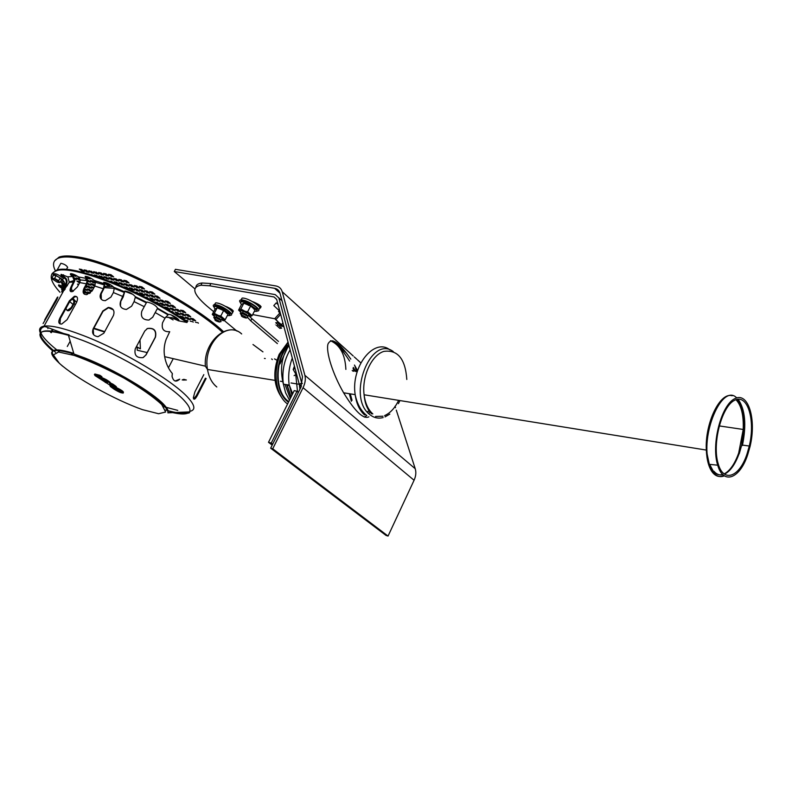 <?xml version="1.0" encoding="UTF-8"?>
<svg xmlns="http://www.w3.org/2000/svg" width="792" height="792" viewBox="0 0 792 792"><rect width="100%" height="100%" fill="white"/><g stroke="black" fill="none" stroke-linecap="round" stroke-linejoin="round"><path stroke-width="1.19" d="M368.884 416.83C363.508 419.552 355.083 411.533 343.609 392.773C332.769 374.131 325.769 351.905 327.967 344.065C331.393 337.036 339.006 342.055 350.797 359.123M354.46 365.043L357.548 370.616M355.568 371.547L353.361 367.429M349.599 361.043C342.411 349.717 336.194 342.916 330.937 340.649M364.389 417.107L366.805 415.493M174.28 271.517L175.448 269.329L275.794 285.932C279.111 286.555 281.249 288.496 282.219 291.773L304.88 375.319C305.831 379.081 305.217 383.199 303.059 387.694L272.735 448.777L270.666 448.193L300.97 387.199L302.504 376.794L279.982 293.228C279.17 290.466 277.378 288.823 274.586 288.298L174.28 271.517L194.822 288.793M270.666 448.193L386.041 535.422L388.05 536.065L272.735 448.777M396.287 410.117L415.226 468.725C416.305 472.299 415.929 476.15 414.077 480.259L388.05 536.065M395.04 406.247L395.515 407.702M288.664 344.441C274.359 358.657 273.963 391.664 287.793 401.722M747.668 454.796L750.034 446.589C756.687 419.344 748.311 391.466 734.818 398.653C721.255 404.89 710.998 444.381 717.691 465.181C723.294 485.209 739.926 478.635 747.668 454.796M746.985 454.063L749.291 446.045C755.617 419.948 747.559 393.367 734.659 400.267C721.7 406.256 711.889 443.906 718.225 463.874C723.551 483.189 739.54 476.992 746.985 454.063M214.78 319.047L213.761 317.414L215.097 317.394L220.295 320.037L220.75 321.661M218.879 320.968L219.473 322.027C215.642 321.057 214.226 320.087 215.236 319.117L218.879 320.968M214.206 317.285L216.384 316.929L220.008 318.78L220.612 319.839L221.869 319.483C224.859 319.404 216.147 314.077 214.899 315.226L216.246 315.206L221.433 317.849L222.285 319.364M222.522 309.771L224.849 311.286M226.977 306.821L227.938 307.831M264.429 358.42L265.241 358.538M241.184 314.909L240.233 313.206L241.58 313.177L247.084 315.949L247.5 317.651M245.589 316.919L246.144 318.038C242.124 317.048 240.659 316.028 241.738 314.978L245.589 316.919M240.669 313.078L242.926 312.701L246.757 314.632L247.312 315.751L248.648 315.384C251.747 315.226 242.867 309.751 241.411 310.919L242.768 310.89L248.252 313.662L249.054 315.265M246.312 304.069L248.658 304.89M247.926 303.663L248.945 304.029M253.796 302.019L254.786 302.99M277.457 322.532L275.735 322.72L281.655 328.185L279.932 328.373M277.111 325.769C274.903 323.839 274.883 323.878 277.052 325.898L279.853 328.373M277.537 322.522L281.744 326.334M277.388 343.599L250.777 320.869L251.896 318.681L249.846 316.701L252.133 315.642L255.093 309.87L250.619 305.989L247.639 311.781L238.6 310.088L241.57 304.336L243.827 303.217L250.619 305.989M251.896 318.681L278.477 341.461M213.682 311.682L206.771 305.91C193.109 294.01 191.159 287.12 200.92 285.229L209.722 285.803L274.002 296.96L276.685 299.435L299.297 384.387L301.663 382.922L278.903 298L275.21 294.594L210.9 283.556L202.089 283.001C198.337 283.397 196.267 284.734 195.891 287.021M257.529 305.059L260.093 305.524M230.076 309.415L232.195 309.811M301.663 382.922L302.366 383.506M224.136 320.413L236.937 331.106M277.091 360.291L274.527 358.895M262.954 351.876L252.985 344.51M247.738 317.612L250.777 320.869M252.678 314.582L275.042 318.8M252.678 301.693C259.479 304.366 262.053 306.464 260.38 307.979L259.637 307.92M225.413 306.286C231.809 308.91 234.244 310.89 232.7 312.226L232.403 312.216M214.335 304.395L214.87 304.346M299.297 384.387L301.445 386.179M354.935 366.122L356.638 371.705M354.004 371.309L353.044 368.171M272.676 444.144L271.25 443.065L297 391.268L294.238 390.614L268.498 442.302L272.191 445.104M297 391.268L298.386 392.406M271.25 443.065L268.498 442.302M352.935 371.151L352.192 370.468L353.004 371.161M278.051 304.554L276.24 302.881L278.022 304.465M276.24 302.881L273.804 305.583L279.814 311.197C278.338 310.395 278.477 310.929 280.249 312.81M229.928 315.285C237.006 315.592 220.74 304.276 214.672 304.722C213.078 304.821 212.83 305.613 213.939 307.078M214.503 304.732L215.622 302.9C221.453 302.435 237.432 313.305 231.205 313.464M256.945 311.028C264.469 311.256 247.668 299.425 241.174 299.97C239.441 300.109 239.154 300.96 240.322 302.554M240.857 300L242.154 298.079C248.292 297.505 264.686 308.682 258.41 309.108M247.064 315.83L250.856 316.404L249.767 313.949L240.847 308.989L239.6 309.781L240.728 312.246L238.6 310.088M240.847 308.989L243.827 303.217M248.935 304.078L246.698 303.306M241.491 312.85L240.728 312.246L241.491 312.85M252.133 315.642L247.639 311.781M223.106 320.73L224.027 320.463L222.859 318.127L217.414 314.939L214.285 313.375L212.266 314.404L215.147 308.89L217.176 307.831L223.661 310.504L220.77 316.058L213.157 314.117L214.365 316.463L212.266 314.404M214.285 313.375L217.176 307.831M220.463 319.899L224.027 320.463L225.175 319.74L228.046 314.206L223.661 310.504M215.097 317.038L214.365 316.463L215.097 317.038M225.175 319.74L220.77 316.058M272.359 359.588L271.646 358.915M297.168 376.388L293.188 369.508L294.436 366.132M293.188 369.508L295.03 368.359M275.953 319.542L274.963 318.433L279.576 313.315L280.606 314.384L275.953 319.542L278.527 322.285L275.269 319.196M281.477 324.601L278.527 322.285L283.536 326.779L281.477 324.601L282.952 322.978M280.398 314.375L279.576 313.315M290.288 398.544L285.001 384.407M287.011 384.734L291.09 396.921M279.962 363.964L287.644 347.46M288.159 342.54L280.724 353.727C272.339 371.24 275.824 395.812 287.575 403.989M288.05 384.902L288.189 385.625M60.687 263.627L60.875 263.291C64.271 264.023 66.538 265.379 67.676 267.369M83.556 291.426L85.566 292.971L86.071 292.06M85.566 292.971L87.833 293.416L85.318 291.486L83.596 291.149M84.17 289.288L85.071 289.991L85.585 289.07M85.071 289.991L87.348 290.436L84.605 288.446M90.476 292.842L87.595 291.931L89.625 293.495M89.169 287.852L91.486 288.298L88.932 286.318L86.625 285.882L89.169 287.852L89.684 286.902M92.644 290.001L91.714 289.813L92.436 290.377M93.991 287.526L91.248 286.763L93.466 288.486M87.724 281.279L88.209 281.655L88.744 280.685M88.209 281.655L90.555 282.101L87.625 280.012M85.615 279.645L86.279 280.15M95.03 285.585L93.139 284.11L90.793 283.665L93.357 285.665L93.892 284.694M93.357 285.665L94.862 285.952M92.1 271.844L88.862 270.765L91.516 272.854L92.08 271.844M91.516 272.854L93.941 273.29L91.278 271.201M102.237 276.883L99.01 275.814L101.643 277.893L102.208 276.873M101.643 277.893L104.079 278.338L101.445 276.26M101.871 273.587L100.99 272.933M101.247 274.606L103.703 275.052L101.049 272.943L98.594 272.507L101.247 274.606L101.812 273.577M107.148 277.774L106.296 277.131M106.534 278.784L108.989 279.23L106.356 277.141L103.891 276.695L106.534 278.784L107.088 277.764M109.9 284.407L112.207 285.892M112.078 286.13L112.652 286.239M106.811 274.478L105.92 273.804M106.168 275.487L108.653 275.933L105.989 273.824L103.514 273.379L106.168 275.487L106.732 274.458M112.385 281.922L111.553 281.299M113.325 282.675L111.613 281.308L109.544 281.17M112.088 278.665L111.217 278.022M111.454 279.685L113.929 280.13L111.296 278.042L108.821 277.586L111.454 279.685L112.019 278.655M111.791 275.359L110.88 274.695M111.137 276.378L113.632 276.834L110.969 274.715L108.474 274.27L111.137 276.378L111.702 275.349M117.325 282.833L116.483 282.209M116.691 283.843L119.176 284.298L116.553 282.219L114.078 281.764L116.691 283.843L117.256 282.813M122.305 283.744L121.443 283.12M121.661 284.754L124.156 285.219L121.542 283.13L119.047 282.675L121.661 284.754L122.216 283.734M127.502 287.882L126.671 287.278M127.037 288.555L127.413 287.872M128.452 289.189L129.353 289.357L126.76 287.298L124.265 286.833L125.621 287.912M127.334 284.675L126.453 284.031M126.661 285.684L129.175 286.15L126.562 284.051L124.047 283.595L126.661 285.684L127.215 284.645M132.393 285.605L131.492 284.962M131.7 286.615L134.244 287.08L131.62 284.981L129.086 284.516L131.7 286.615L132.264 285.575M137.59 289.763L136.709 289.149M136.897 290.773L139.441 291.248L136.848 289.169L134.303 288.694L136.897 290.773L137.462 289.743M137.501 286.536L136.58 285.892M136.788 287.555L139.343 288.021L136.729 285.922L134.175 285.457L136.788 287.555L137.343 286.516M142.689 290.713L141.798 290.09M141.986 291.723L144.54 292.208L141.946 290.12L139.392 289.644L141.986 291.723L142.54 290.694M147.837 294.862L146.975 294.258M147.134 295.871L149.698 296.357L147.124 294.287L144.57 293.802L147.134 295.871L147.688 294.832M152.955 298.97L152.104 298.386M152.252 299.97L154.806 300.465L152.252 298.416L149.698 297.921L152.252 299.97L152.797 298.94M152.985 295.832L152.094 295.218M152.262 296.842L154.836 297.327L152.262 295.248L149.688 294.763L152.262 296.842L152.816 295.802M158.093 299.96L157.232 299.366M157.37 300.96L159.944 301.455L157.4 299.396L154.826 298.901L157.37 300.96L157.925 299.921M168.181 308.098L167.369 307.543M167.468 309.098L170.042 309.603L167.538 307.573L164.964 307.068L167.468 309.098L168.013 308.068M174.25 313.474L172.547 311.622L170.488 311.207M173.171 312.127L172.379 311.583M168.34 305.049L167.478 304.465M167.607 306.049L170.201 306.553L167.666 304.504L165.073 303.999L167.607 306.049L168.151 305.009M173.369 309.118L172.527 308.553M172.626 310.108L175.23 310.622L172.715 308.593L170.122 308.078L172.626 310.108L173.181 309.078M182.566 318.137L185.16 318.661L182.685 316.661L180.091 316.147L182.566 318.137L183.1 317.117L182.497 316.622M173.567 306.058L172.686 305.474M172.805 307.058L175.428 307.573L172.894 305.514L170.28 305.009L172.805 307.058L173.359 306.019M187.763 319.186L190.377 319.711L187.912 317.711L185.298 317.186L187.763 319.186L188.298 318.156L187.704 317.671M198.445 323.195L197.861 322.73M198.089 322.77L195.456 322.235M193 320.245L195.634 320.77L193.169 318.76L190.535 318.236L193 320.245L193.545 319.206L192.941 318.721M188.06 316.226L190.694 316.75L188.209 314.721L185.575 314.196L188.06 316.226L188.605 315.186L187.981 314.672M183.853 311.167L182.972 310.603M183.071 312.167L185.714 312.682L183.209 310.642L180.566 310.127L183.071 312.167L183.625 311.127M182.813 315.176L185.427 315.701L182.942 313.682L180.328 313.157L182.813 315.176L183.358 314.147L182.734 313.632M178.586 310.137L177.735 309.573M177.834 311.137L180.447 311.652L177.943 309.613L175.329 309.098L177.834 311.137L178.378 310.098M193.198 322.136L192.624 321.671M192.832 321.71L190.219 321.176M177.616 314.137L180.21 314.662L177.725 312.642L175.131 312.127L177.616 314.137L178.16 313.117L177.537 312.602M168.498 301.95L167.597 301.346M167.736 302.95L170.359 303.455L167.805 301.386L165.191 300.881L167.736 302.95L168.29 301.91M188.001 321.087L187.427 320.612M187.615 320.651L185.021 320.126M163.281 300.95L162.39 300.346M162.538 301.95L165.132 302.445L162.578 300.386L159.984 299.891L162.538 301.95L163.093 300.911M163.162 304.049L162.32 303.475M162.439 305.039L165.013 305.544L162.489 303.504L159.915 302.999L162.439 305.039L162.994 304.009M158.172 296.812L157.261 296.198M157.42 297.822L160.024 298.307L157.45 296.228L154.856 295.743L157.42 297.822L157.984 296.772M158.014 303.049L157.192 302.475M157.469 303.772L157.865 303.019M158.311 304.237L159.875 304.544L157.351 302.504L154.786 302.009L155.955 302.95M153.024 292.644L152.084 292.01M152.272 293.654L154.866 294.139L152.272 292.04L149.678 291.555L152.272 293.654L152.826 292.604M147.837 291.674L146.926 291.04M147.104 292.684L149.688 293.169L147.094 291.08L144.51 290.595L147.104 292.684L147.668 291.644M147.847 298L147.025 297.416M149.322 299.406L147.154 297.436L144.738 297.05M142.639 287.486L141.699 286.833M141.907 288.496L144.49 288.971L141.877 286.862L139.293 286.387L141.907 288.496L142.471 287.456M142.738 293.901L141.887 293.297M142.055 294.901L144.59 295.386L142.015 293.317L139.481 292.842L142.055 294.901L142.609 293.872M137.679 292.941L136.848 292.347M139.461 294.406L136.957 292.367L134.729 292.119M132.521 288.823L131.67 288.209M131.858 289.832L134.373 290.298L131.779 288.229L129.264 287.763L131.858 289.832L132.412 288.803M127.156 281.398L126.235 280.744M126.463 282.417L128.997 282.883L126.364 280.764L123.829 280.309L126.463 282.417L127.027 281.378M122.097 280.487L121.186 279.823M121.424 281.497L123.938 281.952L121.295 279.843L118.78 279.398L121.424 281.497L121.978 280.467M117.067 279.576L116.186 278.923M116.414 280.586L118.909 281.041L116.276 278.942L113.781 278.487L116.414 280.586L116.978 279.556M107.801 284.219L107.039 283.625M107.237 285.219L109.652 285.674L107.059 283.625L104.643 283.18L107.237 285.219L107.781 284.209M96.961 272.715L93.704 271.636L96.367 273.725L96.921 272.705M96.367 273.725L98.802 274.171L96.149 272.062M97.02 276.606L97.357 276.002L96.565 275.368L94.169 274.943L95.733 276.17M98.99 277.279L96.584 275.378M92.535 275.141L89.565 274.23M92.595 275.161L91.753 274.507M86.714 271.993L89.11 272.428L86.457 270.339L84.051 269.914L86.714 271.993L87.269 270.983L86.447 270.339M91.288 278.447L92.535 279.21M92.911 282.536L95.278 282.982L92.684 280.952L90.318 280.517L92.911 282.536L93.446 281.556M81.942 271.141L84.318 271.567L81.665 269.488L79.289 269.062L81.942 271.141L82.497 270.131M85.506 276.764L87.714 278.487L88.258 277.497M87.714 278.487L90.08 278.923L87.466 276.883L85.328 276.487M87.209 283.635L88.694 284.773L89.219 283.823M88.694 284.773L91.021 285.219L87.427 283.031M80.23 279.576L78.636 278.338L76.329 277.913L78.913 279.913L79.438 278.962M78.913 279.913L80.299 280.18M73.725 275.903L76.032 276.329L73.428 274.309L71.112 273.883L73.725 275.903L74.25 274.943M89.635 290.882L91.862 291.308L89.407 289.367L87.11 288.932L89.635 290.882L90.149 289.941M85.338 287.12L86.863 287.407L85.684 286.496M79.467 283.031L79.982 282.091L79.19 281.477L76.893 281.041L79.497 283.031M74.884 279.16L76.616 279.487L74.547 277.893M78.754 284.377L77.458 284.13L78.467 284.902M223.463 331.62C192.05 302.079 114.494 262.172 77.963 256.964C69.478 255.568 63.212 255.598 59.152 257.063L54.608 260.865M55.539 271.121C52.094 264.568 53.113 260.221 58.588 258.073C62.647 256.618 68.914 256.598 77.388 258.004C113.672 263.221 190.595 302.663 222.354 332.155M73.29 291.218L70.884 289.06M67.36 285.754L66.122 284.526M64.36 282.704L61.865 279.972M104.623 286.377L113.137 286.645M103.732 282.249C106.969 282.605 110.316 284.278 113.781 287.268L114.256 288.407L113.395 292.545L110.91 297.099L105.257 300.703L102.94 300.376C100.099 298.94 99.406 296.594 100.871 293.327L103.346 288.793L104.227 284.873L103.732 282.249L104.712 284.447L103.653 289.149L101.178 293.683L101.326 299.346M100.624 295.03L104.306 287.635L114.246 288.347L104.692 287.575L105.425 286.239M124.928 291.377L133.036 294.426L124.928 291.377M171.349 315.038L178.487 320.235L171.349 315.038M136.313 346.876L140.422 348.836L139.986 339.986M165.587 317.156L172.537 317.81L178.447 320.305M176.25 319.097L178.259 320.661L171.141 317.513M93.634 328.611L104.504 331.987M172.102 374.834L172.121 376.883M93.882 328.145L104.702 331.63M136.471 346.579L140.422 348.836M147.154 352.559L137.254 350.242L137.174 347.361M168.31 317.186L173.062 319.928M369.082 412.87L371.24 412.375M350.272 393.852L352.054 400.326M349.361 393.703L351.381 401.257M51.945 277.883L53.45 275.18L56.123 275.685L60.152 277.992L61.489 279.784L59.994 282.487L54.628 278.933L51.945 277.883L52.401 279.002M56.974 282.031L58.489 282.526L59.152 281.893L58.648 280.695L54.608 278.388L52.46 279.081L56.974 282.031M56.123 275.685L54.608 278.388M58.895 282.576L59.994 282.487M60.152 277.992L58.648 280.695M135.432 296.733L134.076 301.613L131.611 306.197L126.403 309.464C121.047 308.84 119.127 306.078 120.651 301.168L124.958 291.06C129.116 291.783 132.601 293.674 135.432 296.733L146.599 302.287L146.312 302.811L147.154 302.059C152.302 303.257 155.786 305.296 157.578 308.187L155.212 312.553L164.983 318.196L162.558 322.77C161.281 329.066 163.667 332.036 169.716 331.69L166.152 339.332C164.132 344.936 163.627 350.707 164.647 356.647C165.845 363.271 168.419 368.923 172.369 373.596L172.062 376.319C173.399 381.487 175.963 382.437 179.725 379.17L175.082 381.011M155.212 312.553L152.767 317.137L148.936 320.057C142.808 319.958 140.431 317.028 141.788 311.256L146.312 302.811L135.501 297.495M94.812 286.031L92.337 290.555L86.873 294.614C83.19 294.555 82.219 292.456 83.982 288.318L86.447 283.833L87.07 280.566L85.17 276.329C87.625 276.418 90.684 277.824 94.357 280.526L95.357 282.289L94.812 286.031L103.346 288.793M79.764 282.566L77.299 287.031L72.468 291.595C69.746 292.09 69.33 290.377 71.221 286.457L74.181 280.477L72.567 276.487C70.547 274.963 69.904 274.022 70.666 273.676C72.468 273.606 75.131 274.715 78.646 276.992L80.289 279.952L79.764 282.566L86.447 283.833M69.28 282.298L62.905 291.743C61.202 292.862 61.37 291.545 63.419 287.773L65.845 283.397C66.746 281.338 66.3 279.566 64.499 278.081L64.33 277.972C61.449 276.081 60.39 274.883 61.172 274.378L67.924 276.933L69.28 282.298L73.676 282.021M62.291 279.913L62.459 280.012C64.35 281.378 64.855 283.09 63.964 285.13L61.558 289.476M67.122 310.543L71.231 307.593L73.715 303.049L73.824 300.534L71.716 298.792M50.658 332.422L52.222 329.601M186.308 379.952L183.051 380.071M206.128 378.487L197.307 395.564C195.109 399.495 193.792 400.217 193.337 397.733L194.921 391.822L203.821 374.626M135.274 348.817L144.768 331.026L147.48 328.472C154.074 327.65 156.737 330.541 155.47 337.144L146.045 354.915L142.986 357.628C136.59 358.113 134.016 355.172 135.274 348.817M59.846 318.117L69.409 300.772L74.349 296.297C77.557 296.089 78.319 298.089 76.656 302.267L67.063 319.72L61.687 324.057C58.628 324.086 58.014 322.106 59.846 318.117L60.4 318.523L59.944 323.888M44.728 319.829L57.182 297.574C58.361 296.139 57.984 297.366 56.044 301.227L43.114 323.542L54.767 303.366L54.064 302.97M93.209 328.68L102.831 310.989L108.286 307.425C113.236 308.009 114.959 310.692 113.444 315.463L103.841 333.214L97.99 336.679C93.189 335.907 91.595 333.244 93.209 328.68L93.585 334.739M71.181 354.469L73.626 352.925M178.745 319.988L178.22 320.74L186.971 322.493L187.338 321.79C140.283 289.922 71.755 263.409 56.47 270.25L52.024 273.685M164.983 318.196L168.508 314.365C171.557 314.097 181.14 320.215 178.418 320.681L178.22 320.74M72.993 304.395L69.716 301.623M59.994 292.278C49.777 281.031 48.48 273.913 56.093 270.923C71.369 264.112 139.897 290.644 186.971 322.493M62.083 288.516C59.044 286.585 57.925 285.377 58.727 284.892L63.241 286.427M63.736 285.546L61.826 282.655L60.36 281.813M85.239 276.309L87.674 280.328L86.922 284.229L84.457 288.724L84.308 294.159M70.775 273.646L73.092 275.923L74.874 280.615L71.825 286.882L70.943 291.713M61.311 274.359L64.875 277.418C67.063 279.18 67.607 281.318 66.518 283.813L62.4 292.1M60.736 281.15L64.261 284.427M58.846 284.873L62.449 287.862M72.29 298.238L72.775 298.435C74.745 299.554 75.2 301.287 74.151 303.633L71.844 307.821C69.062 311.543 67.122 311.731 66.023 308.405L66.013 308.335M113.147 387.139L111.959 386.942L112.919 387.595C115.969 388.011 119.236 389.624 122.74 392.426C122.513 393.594 119.74 392.584 114.404 389.387L110.415 386.555L109.959 385.654L110.642 385.348M110.038 385.862L111.365 385.882L109.959 385.654M110.157 383.13L111.415 383.615L110.395 383.09C111.623 382.209 100.633 376.259 99.594 377.249L100.148 377.438C105.197 379.002 108.524 380.912 110.128 383.17L109.949 383.516C108.346 381.259 105.019 379.348 99.97 377.784L96.822 376.032M97.871 376.309L99.376 377.388L98.515 376.477M99.376 377.388L99.396 378.022L99.376 377.388M110.167 385.011L110.009 385.536M67.3 346.48L70.181 341.223M73.755 353.361L71.587 354.598M195.495 397.168L201.257 386.288M113.335 309.85L108.504 307.732L103.049 311.296L93.436 328.977M56.935 299.495L54.767 303.366M76.874 296.832L74.894 296.703L69.953 301.188L60.4 318.523M143.342 357.479L145.857 355.004L155.272 337.243C156.549 330.65 153.886 327.759 147.292 328.581L146.946 328.749M193.624 398.94L196.624 395.267L205.435 378.19M182.16 379.932L183.813 379.338L186.368 380.012M47.837 328.581L48.144 328.017M52.886 329.848L51.312 332.709M65.182 289.248L64.716 287.06M96.03 282.467L95.941 281.952M124.869 291.07L123.235 296.881L120.77 301.445L120.434 306.138M152.599 317.434L157.598 308.118M114.791 288.615L114.731 287.942M294.119 375.646L295.624 374.705M274.586 288.298L279.962 293.139M332.769 340.738L346.777 353.361M303.059 387.694L414.077 480.259M304.88 375.319L415.226 468.725M353.183 355.925L282.209 291.733L353.173 355.945M354.242 356.915L356.855 359.271M357.548 359.905L360.815 362.855L357.568 359.885M290.1 349.846C284.031 360.31 281.784 371.745 283.368 384.14L285.635 392.911L289.476 400.168M292.307 358.113C289.021 366.844 287.971 375.725 289.159 384.773L291.971 395.158M295.782 374.972L297.535 391.703M345.876 369.389C345.173 354.529 340.055 344.975 330.512 340.748M299.336 384.417L300.099 388.961M390.001 349.975C374.309 337.085 350.698 366.518 355.172 394.654C356.45 403.742 359.608 410.513 364.627 414.978M393.287 351.589C370.597 334.402 346.579 396.782 369.537 414.355C373.666 417.8 378.2 418.869 383.15 417.552M385.011 416.919L389.842 414.097M398.396 403.673L399.94 400.564M406.811 379.467C405.365 358.835 397.693 349.48 383.803 351.4C371.527 355.202 361.736 376.487 364.092 394.772C365.231 403.346 368.151 409.731 372.834 413.939M739.243 453.737L741.748 444.985M743.955 429.323C744.52 415.612 742.371 405.603 737.5 399.287M732.164 395.772C720.106 391.703 704.801 423.205 706.316 450.074C706.791 460.36 708.929 467.894 712.721 472.666C715.988 476.477 719.73 477.447 723.957 475.586M742.48 445.094L742.401 445.52C746.628 424.75 745.183 409.315 738.085 399.208M736.728 397.881C721.977 382.546 699.376 436.105 709.295 464.34L713.513 472.774C716.661 476.447 720.265 477.477 724.343 475.853M724.492 474.131C730.382 471.23 735.322 464.221 739.312 453.113L741.659 444.975C745.846 423.7 744.074 408.563 736.342 399.564M713.909 471.24C716.522 474.339 719.522 475.487 722.888 474.675M709.642 464.379L713.255 471.151C715.998 474.398 719.146 475.497 722.68 474.477M724.175 473.903C729.947 470.864 734.788 463.904 738.688 453.024L743.223 429.462C743.747 415.255 741.332 405.336 735.966 399.693M375.586 416.453L382.952 416.206M384.585 415.612C390.317 413.058 394.99 407.969 398.623 400.356M278.873 297.881L281.992 300.673M278.903 298L282.021 300.792M274.002 296.96L276.655 299.327M260.449 305.861L259.558 307.603M232.749 310.315L232.096 311.573M209.722 285.803L210.9 283.556M254.351 311.325C256.865 311.593 257.459 310.83 256.123 309.038L248.955 303.999C241.609 300.95 239.105 301.158 241.421 304.623M256.737 309.999C261.122 308.078 240.134 297.178 241.095 301.891M227.353 315.553C230.007 315.869 230.442 315.028 228.631 313.008L222.908 309.038C215.384 305.672 212.751 305.702 215.028 309.108M229.63 314.345C233.967 312.721 213.543 302.029 214.681 306.534M280.418 313.464C277.834 311.038 277.804 310.939 280.338 313.147M288.041 342.085L279.13 354.4C272.438 371.735 273.547 386.476 282.437 398.594M277.259 364.221L276.25 370.894M288.823 345.055C274.873 359.043 274.527 391.288 288.06 401.138M286.674 384.684L291.03 397.059M276.279 380.586L207.504 369.468L205.366 366.171C203.237 341.748 227.68 320.651 241.669 333.947C226.878 319.829 202.623 344.322 207.504 369.468C208.85 377.24 211.949 383.08 216.82 386.981M367.874 411.672L369.874 410.721M367.736 411.503L369.725 410.513M344.342 392.891L344.629 394.505M53.242 275.547C52.658 274.497 53.589 274.448 56.044 275.388L61.796 279.16L61.35 280.031M53.945 273.785C56.034 273.448 58.836 274.774 62.35 277.774M134.076 301.613L144.243 306.672M113.395 292.545L123.126 296.604M40.541 333.363C38.541 329.343 39.709 326.938 44.055 326.155L44.104 326.146C51.331 325.156 64.528 328.343 83.695 335.699C123.097 350.777 175.23 382.259 188.862 398.574C195.218 405.959 195.495 410.226 189.704 411.385M63.964 285.13L65.845 283.397M73.814 300.514L72.26 299.01M62.38 285.882L61.647 282.556M62.875 279.111L64.33 277.972M67.756 276.824L72.567 276.487M78.646 276.992L85.981 278.348M94.357 280.526L103.722 283.536M113.781 287.268L124.473 291.713M157.559 308.237L168.31 314.384M76.685 302.207L74.478 300.168M113.741 386.397L110.741 384.694M110.672 384.793L112.523 386.09L111.068 384.783M110.712 384.684L113.791 386.427M112.523 386.09L113.899 386.516L112.811 385.734M111.444 386.1L94.882 375.527L94.763 374.863L99.802 376.18L101.218 377.19L96.535 375.962L99.574 378.121C100.544 377.2 110.831 382.764 109.682 383.585L115.088 386.773C116.553 387.991 116.097 388.12 113.711 387.159L113.018 387.13M115.573 388.674C114.335 389.02 115.879 390.119 120.196 391.961C121.453 391.624 119.909 390.525 115.573 388.674M102.237 379.2C101.039 379.586 102.614 380.704 106.96 382.556C108.187 382.18 106.613 381.061 102.237 379.2M120.988 391.703L120.166 391.703C117.305 390.624 115.573 389.585 114.989 388.575M115.325 388.615L120.76 391.456L118.384 391.238C115.246 389.515 114.137 388.634 115.068 388.575M120.542 390.426L121.087 391.06M120.384 391.129L115.81 388.743M107.742 382.288L106.93 382.288C104.019 381.2 102.267 380.14 101.673 379.101M102 379.14L107.514 382.031M107.257 380.952L107.841 381.615M107.138 381.704L102.495 379.269M111.326 385.833L109.979 385.605M99.802 376.18L94.723 374.606L99.911 375.309L94.872 373.992L94.396 374.547L101.614 377.14L99.95 375.576L101.693 376.992M98.99 377.863L96.555 375.962M99.574 378.121L98.456 376.467M110.286 383.962L111.236 383.962L109.821 383.605C111.286 383.001 101.089 377.764 99.97 377.784L100.148 377.438C104.999 378.546 108.365 380.427 110.266 383.071L111.375 383.358M111.276 384.219L112.226 384.457L111.415 383.615L112.583 383.971L115.691 386.159L112.622 383.971M112.019 384.585L115.305 386.644L112.414 384.11L116.424 387.298M115.088 386.773L115.929 387.773M115.969 387.743L115.484 386.298L116.167 387.407M122.879 393.02C125.383 393.01 116.186 387.446 113.385 387.288L112.919 387.595M112.632 387.06L112.038 387.13M116.137 387.724C121.077 390.03 123.433 391.674 123.206 392.664M120.552 392.04L119.978 391.812M94.525 374.557L94.941 374.111L99.98 375.428L101.921 376.735M116.404 387.328L115.691 386.159M101.911 376.705L99.911 375.309M114.711 388.773L115.553 389.327M120.037 391.674L120.978 392.05M123.324 392.604C123.928 391.733 121.562 390.04 116.226 387.516C121.146 389.803 123.532 391.466 123.384 392.545M161.697 404.484L165.657 412.008L158.628 413.741L142.471 409.652C114.751 399.812 75.913 378.259 59.351 363.3L53.361 354.915L58.549 352.004L74.428 355.479C89.644 360.994 106.197 368.547 124.087 378.15C140.837 388.05 153.381 396.832 161.697 404.484M69.953 301.188L69.409 300.772M196.624 395.267L197.307 395.564M64.093 288.189L63.419 287.773M64.499 278.081L64.875 277.418M86.1 278.457L86.476 277.764M124.492 291.793L124.879 291.09M178.705 319.998L178.339 320.701M103.792 283.625L104.178 282.922M71.825 286.882L71.221 286.457M72.716 276.606L73.092 275.923M61.826 282.655L62.192 281.992M71.844 307.821L71.231 307.593M72.419 299.079L72.775 298.435M177.764 410.375L163.578 406.642M116.384 386.724L115.503 386.278M110.306 383.605L109.682 383.278M59.519 352.054C40.927 337.511 36.006 329.007 44.758 326.552L44.906 326.532M64.38 290.258L64.013 288.328M75.299 304.742L74.151 303.633M164.013 404.722C167.528 408.484 168.835 411.187 167.934 412.83L167.904 412.88C168.33 411.276 166.726 408.573 163.073 404.771C154.579 396.713 140.877 387.278 121.978 376.477L103.079 366.647L73.676 353.895L84.883 357.984C114.216 369.428 153.074 392.555 164.013 404.722M62.726 366.29C44.966 350.945 48.609 346.807 73.676 353.895M52.807 351.044C31.482 331.848 36.689 326.601 68.429 335.293L82.645 340.392C120.909 355.103 171.587 385.605 184.972 401.386C189.328 406.286 190.813 409.781 189.436 411.889C187.298 414.652 180.784 414.671 169.874 411.949M188.654 411.929C185.328 414.127 177.636 413.493 165.568 410.028M55.489 352.301C31.868 331.848 36.412 326.047 69.102 334.887M53.767 356.37C49.124 348.925 55.787 347.916 73.755 353.351M288.961 345.56C281.556 356.331 279.695 369.191 283.368 384.14L289.209 385.09M292.664 393.772L289.159 384.773M301.069 385.862L299.485 385.605L299.911 389.327M343.609 392.773L355.172 394.654C357.103 403.821 360.796 410.632 366.26 415.077M717.691 465.181L709.295 464.34L706.316 450.074L364.092 394.772C364.795 403.276 367.339 409.642 371.725 413.87M749.291 446.045L741.659 444.975L743.223 429.462L719.176 425.908M215.236 319.117L215.097 317.394M219.473 322.027L221.146 321.552M216.384 316.929L216.246 315.206M241.738 314.978L241.58 313.177M246.144 318.038L247.876 317.552M242.926 312.701L242.768 310.89M277.052 325.898L277.665 324.641M280.2 325.057L279.635 326.175M278.903 323.878L279.328 323.017M281.665 326.344L282.892 326.215M261.093 306.603L260.38 307.979M233.333 310.989L232.7 312.226M202.089 283.001L200.92 285.229M215.622 302.9L214.672 304.722M242.154 298.079L241.174 299.97M248.47 305.435L248.955 303.999C239.728 300.653 241.808 300.069 240.837 301.97M253.876 309.147L256.123 309.038C257.113 310.959 257.182 311.692 256.341 311.226M222.314 310.177L222.908 309.038C212.207 304.781 215.612 305.068 214.424 306.603M226.433 313.226L228.631 313.008C230.046 315.186 230.274 316.008 229.334 315.483M57.103 270.062L60.875 263.291M62.796 275.962L63.469 274.765M66.399 269.478L67.528 267.448M58.588 258.073L59.152 257.063M168.439 367.825L173.24 358.657M164.647 356.647L205.366 366.171M280.378 381.249L282.724 381.625M291.02 382.972L299.277 384.298M62.617 279.665L53.262 273.765M44.055 326.155L63.291 291.406M56.093 270.923L56.47 270.25M120.74 391.436L115.741 388.724M107.554 382.071L107.395 382.378C108.94 383.932 99.366 378.972 101.742 379.101M107.573 382.041L102.425 379.249M105.92 382.685L105.128 382.269M122.74 393.079C125.76 393.466 114.969 387.268 113.385 387.288L113.464 387.13M74.894 296.703L74.349 296.297M45.51 326.829L44.797 326.482M74.181 280.477L69.449 281.952M104.227 284.873L95.357 282.289M167.726 314.672L157.311 308.672M124.532 292.565L114.256 288.407M87.07 280.566L80.289 279.952M73.943 353.984L68.429 335.293L44.104 326.146M167.934 412.83L189.436 411.889C190.357 413.008 188.387 413.454 183.556 413.226"/></g></svg>

